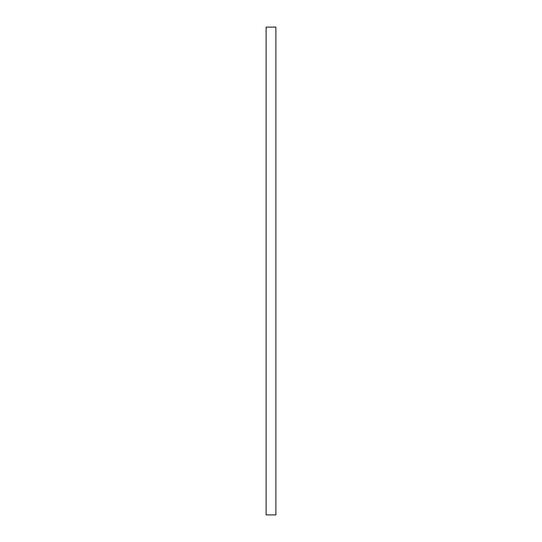 <?xml version="1.0" encoding="UTF-8"?>
<svg xmlns="http://www.w3.org/2000/svg" width="542" height="542" viewBox="0 0 542 542"><rect width="100%" height="100%" fill="white"/><g stroke="black" fill="none" stroke-linecap="round" stroke-linejoin="round"><path stroke-width="0.81" d="M266.122 27.1L266.122 514.9L266.122 27.1L275.878 27.1L275.878 514.9L275.878 27.1L266.122 27.1M275.878 514.9L266.122 514.9L275.878 514.9"/></g></svg>
